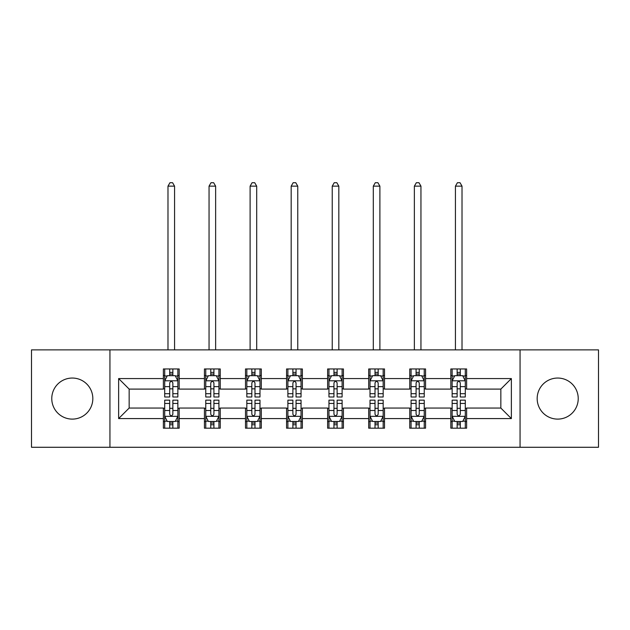 <?xml version="1.0" encoding="UTF-8"?>
<svg xmlns="http://www.w3.org/2000/svg" width="630" height="630" viewBox="0 0 630 630"><rect width="100%" height="100%" fill="white"/><g stroke="black" fill="none" stroke-linecap="round" stroke-linejoin="round"><path stroke-width="0.94" d="M557.7 378.047A20.53 20.53 0 0 0 537.169 398.577A20.53 20.53 0 0 0 557.7 419.108A20.53 20.53 0 0 0 578.23 398.577A20.53 20.53 0 0 0 557.7 378.047M72.3 378.047A20.53 20.53 0 0 0 51.77 398.577A20.53 20.53 0 0 0 72.3 419.108A20.53 20.53 0 0 0 92.831 398.577A20.53 20.53 0 0 0 72.3 378.047M520.057 447.276L598.5 447.276L598.5 349.878L520.057 349.878L520.057 447.276L109.943 447.276L109.943 349.878L31.5 349.878L31.5 447.276L109.943 447.276M520.057 349.878L109.943 349.878M466.617 378.567L466.617 368.959L450.828 368.959L450.828 378.567L425.557 378.567L425.557 368.959L409.76 368.959L409.76 378.567L384.497 378.567L384.497 368.959L368.7 368.959L368.7 378.567L343.429 378.567L343.429 368.959L327.632 368.959L327.632 378.567L302.368 378.567L302.368 368.959L286.571 368.959L286.571 378.567L261.3 378.567L261.3 368.959L245.503 368.959L245.503 378.567L220.24 378.567L220.24 368.959L204.443 368.959L204.443 378.567L179.172 378.567L179.172 368.959L163.383 368.959L163.383 378.567L118.629 378.567L118.629 418.58L129.158 408.051L163.383 408.051L163.383 428.187L179.172 428.187L179.172 408.051L204.443 408.051L204.443 428.187L220.24 428.187L220.24 408.051L245.503 408.051L245.503 428.187L261.3 428.187L261.3 408.051L286.571 408.051L286.571 428.187L302.368 428.187L302.368 408.051L327.632 408.051L327.632 428.187L343.429 428.187L343.429 408.051L368.7 408.051L368.7 428.187L384.497 428.187L384.497 408.051L409.76 408.051L409.76 428.187L425.557 428.187L425.557 408.051L450.828 408.051L450.828 428.187L466.617 428.187L466.617 408.051L500.842 408.051L500.842 389.096L466.617 389.096L466.617 378.567L511.371 378.567L511.371 418.58L466.617 418.58M450.828 418.58L425.557 418.58M409.76 418.58L384.497 418.58M368.7 418.58L343.429 418.58M327.632 418.58L302.368 418.58M286.571 418.58L261.3 418.58M245.503 418.58L220.24 418.58M204.443 418.58L179.172 418.58M163.383 418.58L118.629 418.58M450.828 378.567L450.828 389.096L425.557 389.096L425.557 378.567M409.76 378.567L409.76 389.096L384.497 389.096L384.497 378.567M368.7 378.567L368.7 389.096L343.429 389.096L343.429 378.567M327.632 378.567L327.632 389.096L302.368 389.096L302.368 378.567M286.571 378.567L286.571 389.096L261.3 389.096L261.3 378.567M245.503 378.567L245.503 389.096L220.24 389.096L220.24 378.567M204.443 378.567L204.443 389.096L179.172 389.096L179.172 378.567M163.383 378.567L163.383 389.096L129.158 389.096L118.629 378.567M129.158 389.096L129.158 408.051M511.371 418.58L500.842 408.051M500.842 389.096L511.371 378.567M163.383 375.543L164.698 375.543M169.698 375.543L172.856 375.543M177.857 375.543L179.172 375.543M163.383 388.836L164.698 388.836M169.698 388.836L172.856 388.836M177.857 388.836L179.172 388.836M163.383 408.319L164.698 408.319M169.698 408.319L172.856 408.319M177.857 408.319L179.172 408.319M163.383 421.612L164.698 421.612M169.698 421.612L172.856 421.612M177.857 421.612L179.172 421.612M204.443 408.319L205.758 408.319M210.759 408.319L213.916 408.319M218.917 408.319L220.24 408.319M204.443 421.612L205.758 421.612M210.759 421.612L213.916 421.612M218.917 421.612L220.24 421.612M204.443 375.543L205.758 375.543M210.759 375.543L213.916 375.543M218.917 375.543L220.24 375.543M204.443 388.836L205.758 388.836M210.759 388.836L213.916 388.836M218.917 388.836L220.24 388.836M245.503 408.319L246.826 408.319M251.827 408.319L254.985 408.319M259.985 408.319L261.3 408.319M245.503 421.612L246.826 421.612M251.827 421.612L254.985 421.612M259.985 421.612L261.3 421.612M245.503 375.543L246.826 375.543M251.827 375.543L254.985 375.543M259.985 375.543L261.3 375.543M245.503 388.836L246.826 388.836M251.827 388.836L254.985 388.836M259.985 388.836L261.3 388.836M286.571 408.319L287.886 408.319M292.887 408.319L296.045 408.319M301.045 408.319L302.368 408.319M286.571 421.612L287.886 421.612M292.887 421.612L296.045 421.612M301.045 421.612L302.368 421.612M286.571 375.543L287.886 375.543M292.887 375.543L296.045 375.543M301.045 375.543L302.368 375.543M286.571 388.836L287.886 388.836M292.887 388.836L296.045 388.836M301.045 388.836L302.368 388.836M327.632 408.319L328.954 408.319M333.955 408.319L337.113 408.319M342.114 408.319L343.429 408.319M327.632 421.612L328.954 421.612M333.955 421.612L337.113 421.612M342.114 421.612L343.429 421.612M327.632 375.543L328.954 375.543M333.955 375.543L337.113 375.543M342.114 375.543L343.429 375.543M327.632 388.836L328.954 388.836M333.955 388.836L337.113 388.836M342.114 388.836L343.429 388.836M368.7 408.319L370.015 408.319M375.015 408.319L378.173 408.319M383.174 408.319L384.497 408.319M368.7 421.612L370.015 421.612M375.015 421.612L378.173 421.612M383.174 421.612L384.497 421.612M368.7 375.543L370.015 375.543M375.015 375.543L378.173 375.543M383.174 375.543L384.497 375.543M368.7 388.836L370.015 388.836M375.015 388.836L378.173 388.836M383.174 388.836L384.497 388.836M409.76 408.319L411.083 408.319M416.084 408.319L419.241 408.319M424.242 408.319L425.557 408.319M409.76 421.612L411.083 421.612M416.084 421.612L419.241 421.612M424.242 421.612L425.557 421.612M409.76 375.543L411.083 375.543M416.084 375.543L419.241 375.543M424.242 375.543L425.557 375.543M409.76 388.836L411.083 388.836M416.084 388.836L419.241 388.836M424.242 388.836L425.557 388.836M450.828 408.319L452.143 408.319M457.144 408.319L460.302 408.319M465.302 408.319L466.617 408.319M450.828 421.612L452.143 421.612M457.144 421.612L460.302 421.612M465.302 421.612L466.617 421.612M450.828 375.543L452.143 375.543M457.144 375.543L460.302 375.543M465.302 375.543L466.617 375.543M450.828 388.836L452.143 388.836M457.144 388.836L460.302 388.836M465.302 388.836L466.617 388.836M172.856 372.385L169.698 372.385M177.857 393.695L172.856 393.695L172.856 396.995L177.857 396.995L177.857 380.937L175.227 375.677L167.328 375.677L164.698 380.937L164.698 396.995L169.698 396.995L169.698 393.695L164.698 393.695M164.698 380.937L164.698 368.959M177.857 380.937L177.857 368.959M169.698 375.677L169.698 368.959M172.856 368.959L172.856 375.677M172.856 393.695L172.856 382.914C171.801 380.882 170.754 380.882 169.698 382.914L169.698 393.695M174.565 349.878L174.565 186.149L167.982 186.149L167.982 349.878M167.982 186.149L169.958 182.724L172.588 182.724L174.565 186.149M169.698 424.77L172.856 424.77M164.698 403.452L169.698 403.452L169.698 400.152L164.698 400.152L164.698 416.209L167.328 421.478L175.227 421.478L177.857 416.209L177.857 400.152L172.856 400.152L172.856 403.452L177.857 403.452M177.857 416.209L177.857 428.187M164.698 416.209L164.698 428.187M172.856 421.478L172.856 428.187M169.698 428.187L169.698 421.478M169.698 403.452L169.698 414.241C170.746 416.265 171.801 416.265 172.856 414.241L172.856 403.452M213.916 372.385L210.759 372.385M218.917 393.695L213.916 393.695L213.916 396.995L218.917 396.995L218.917 380.937L216.287 375.677L208.388 375.677L205.758 380.937L205.758 396.995L210.759 396.995L210.759 393.695L205.758 393.695M205.758 380.937L205.758 368.959M218.917 380.937L218.917 368.959M210.759 375.677L210.759 368.959M213.916 368.959L213.916 375.677M213.916 393.695L213.916 382.914C212.869 380.882 211.814 380.882 210.759 382.914L210.759 393.695M215.633 349.878L215.633 186.149L209.05 186.149L209.05 349.878M209.05 186.149L211.026 182.724L213.657 182.724L215.633 186.149M254.985 372.385L251.827 372.385M259.985 393.695L254.985 393.695L254.985 396.995L259.985 396.995L259.985 380.937L257.355 375.677L249.456 375.677L246.826 380.937L246.826 396.995L251.827 396.995L251.827 393.695L246.826 393.695M246.826 380.937L246.826 368.959M259.985 380.937L259.985 368.959M251.827 375.677L251.827 368.959M254.985 368.959L254.985 375.677M254.985 393.695L254.985 382.914C253.929 380.882 252.882 380.882 251.827 382.914L251.827 393.695M256.693 349.878L256.693 186.149L250.11 186.149L250.11 349.878M250.11 186.149L252.087 182.724L254.717 182.724L256.693 186.149M210.759 424.77L213.916 424.77M205.758 403.452L210.759 403.452L210.759 400.152L205.758 400.152L205.758 416.209L208.388 421.478L216.287 421.478L218.917 416.209L218.917 400.152L213.916 400.152L213.916 403.452L218.917 403.452M218.917 416.209L218.917 428.187M205.758 416.209L205.758 428.187M213.916 421.478L213.916 428.187M210.759 428.187L210.759 421.478M210.759 403.452L210.759 414.241C211.814 416.265 212.861 416.265 213.916 414.241L213.916 403.452M251.827 424.77L254.985 424.77M246.826 403.452L251.827 403.452L251.827 400.152L246.826 400.152L246.826 416.209L249.456 421.478L257.355 421.478L259.985 416.209L259.985 400.152L254.985 400.152L254.985 403.452L259.985 403.452M259.985 416.209L259.985 428.187M246.826 416.209L246.826 428.187M254.985 421.478L254.985 428.187M251.827 428.187L251.827 421.478M251.827 403.452L251.827 414.241C252.874 416.265 253.929 416.265 254.985 414.241L254.985 403.452M296.045 372.385L292.887 372.385M301.045 393.695L296.045 393.695L296.045 396.995L301.045 396.995L301.045 380.937L298.415 375.677L290.517 375.677L287.886 380.937L287.886 396.995L292.887 396.995L292.887 393.695L287.886 393.695M287.886 380.937L287.886 368.959M301.045 380.937L301.045 368.959M292.887 375.677L292.887 368.959M296.045 368.959L296.045 375.677M296.045 393.695L296.045 382.914C294.998 380.882 293.942 380.882 292.887 382.914L292.887 393.695M297.762 349.878L297.762 186.149L291.178 186.149L291.178 349.878M291.178 186.149L293.155 182.724L295.785 182.724L297.762 186.149M337.113 372.385L333.955 372.385M342.114 393.695L337.113 393.695L337.113 396.995L342.114 396.995L342.114 380.937L339.483 375.677L331.585 375.677L328.954 380.937L328.954 396.995L333.955 396.995L333.955 393.695L328.954 393.695M328.954 380.937L328.954 368.959M342.114 380.937L342.114 368.959M333.955 375.677L333.955 368.959M337.113 368.959L337.113 375.677M337.113 393.695L337.113 382.914C336.058 380.882 335.01 380.882 333.955 382.914L333.955 393.695M338.822 349.878L338.822 186.149L332.238 186.149L332.238 349.878M332.238 186.149L334.215 182.724L336.845 182.724L338.822 186.149M378.173 372.385L375.015 372.385M383.174 393.695L378.173 393.695L378.173 396.995L383.174 396.995L383.174 380.937L380.544 375.677L372.645 375.677L370.015 380.937L370.015 396.995L375.015 396.995L375.015 393.695L370.015 393.695M370.015 380.937L370.015 368.959M383.174 380.937L383.174 368.959M375.015 375.677L375.015 368.959M378.173 368.959L378.173 375.677M378.173 393.695L378.173 382.914C377.126 380.882 376.071 380.882 375.015 382.914L375.015 393.695M379.89 349.878L379.89 186.149L373.307 186.149L373.307 349.878M373.307 186.149L375.283 182.724L377.913 182.724L379.89 186.149M292.887 424.77L296.045 424.77M287.886 403.452L292.887 403.452L292.887 400.152L287.886 400.152L287.886 416.209L290.517 421.478L298.415 421.478L301.045 416.209L301.045 400.152L296.045 400.152L296.045 403.452L301.045 403.452M301.045 416.209L301.045 428.187M287.886 416.209L287.886 428.187M296.045 421.478L296.045 428.187M292.887 428.187L292.887 421.478M292.887 403.452L292.887 414.241C293.942 416.265 294.99 416.265 296.045 414.241L296.045 403.452M333.955 424.77L337.113 424.77M328.954 403.452L333.955 403.452L333.955 400.152L328.954 400.152L328.954 416.209L331.585 421.478L339.483 421.478L342.114 416.209L342.114 400.152L337.113 400.152L337.113 403.452L342.114 403.452M342.114 416.209L342.114 428.187M328.954 416.209L328.954 428.187M337.113 421.478L337.113 428.187M333.955 428.187L333.955 421.478M333.955 403.452L333.955 414.241C335.002 416.265 336.058 416.265 337.113 414.241L337.113 403.452M375.015 424.77L378.173 424.77M370.015 403.452L375.015 403.452L375.015 400.152L370.015 400.152L370.015 416.209L372.645 421.478L380.544 421.478L383.174 416.209L383.174 400.152L378.173 400.152L378.173 403.452L383.174 403.452M383.174 416.209L383.174 428.187M370.015 416.209L370.015 428.187M378.173 421.478L378.173 428.187M375.015 428.187L375.015 421.478M375.015 403.452L375.015 414.241C376.071 416.265 377.118 416.265 378.173 414.241L378.173 403.452M419.241 372.385L416.084 372.385M424.242 393.695L419.241 393.695L419.241 396.995L424.242 396.995L424.242 380.937L421.612 375.677L413.713 375.677L411.083 380.937L411.083 396.995L416.084 396.995L416.084 393.695L411.083 393.695M411.083 380.937L411.083 368.959M424.242 380.937L424.242 368.959M416.084 375.677L416.084 368.959M419.241 368.959L419.241 375.677M419.241 393.695L419.241 382.914C418.186 380.882 417.139 380.882 416.084 382.914L416.084 393.695M420.95 349.878L420.95 186.149L414.367 186.149L414.367 349.878M414.367 186.149L416.343 182.724L418.974 182.724L420.95 186.149M416.084 424.77L419.241 424.77M411.083 403.452L416.084 403.452L416.084 400.152L411.083 400.152L411.083 416.209L413.713 421.478L421.612 421.478L424.242 416.209L424.242 400.152L419.241 400.152L419.241 403.452L424.242 403.452M424.242 416.209L424.242 428.187M411.083 416.209L411.083 428.187M419.241 421.478L419.241 428.187M416.084 428.187L416.084 421.478M416.084 403.452L416.084 414.241C417.131 416.265 418.186 416.265 419.241 414.241L419.241 403.452M460.302 372.385L457.144 372.385M465.302 393.695L460.302 393.695L460.302 396.995L465.302 396.995L465.302 380.937L462.672 375.677L454.773 375.677L452.143 380.937L452.143 396.995L457.144 396.995L457.144 393.695L452.143 393.695M452.143 380.937L452.143 368.959M465.302 380.937L465.302 368.959M457.144 375.677L457.144 368.959M460.302 368.959L460.302 375.677M460.302 393.695L460.302 382.914C459.254 380.882 458.199 380.882 457.144 382.914L457.144 393.695M462.018 349.878L462.018 186.149L455.435 186.149L455.435 349.878M455.435 186.149L457.411 182.724L460.042 182.724L462.018 186.149M457.144 424.77L460.302 424.77M452.143 403.452L457.144 403.452L457.144 400.152L452.143 400.152L452.143 416.209L454.773 421.478L462.672 421.478L465.302 416.209L465.302 400.152L460.302 400.152L460.302 403.452L465.302 403.452M465.302 416.209L465.302 428.187M452.143 416.209L452.143 428.187M460.302 421.478L460.302 428.187M457.144 428.187L457.144 421.478M457.144 403.452L457.144 414.241C458.199 416.265 459.246 416.265 460.302 414.241L460.302 403.452M177.794 380.811L164.761 380.811M164.698 375.992L167.171 375.992M175.384 375.992L177.857 375.992M169.698 386.639L164.698 386.639M177.857 386.639L172.856 386.639M172.856 374.062L169.698 374.062M164.761 416.343L177.794 416.343M177.857 421.163L175.384 421.163M167.171 421.163L164.698 421.163M172.856 410.508L177.857 410.508M164.698 410.508L169.698 410.508M169.698 423.092L172.856 423.092M218.854 380.811L205.821 380.811M205.758 375.992L208.231 375.992M216.444 375.992L218.917 375.992M210.759 386.639L205.758 386.639M218.917 386.639L213.916 386.639M213.916 374.062L210.759 374.062M259.922 380.811L246.889 380.811M246.826 375.992L249.299 375.992M257.512 375.992L259.985 375.992M251.827 386.639L246.826 386.639M259.985 386.639L254.985 386.639M254.985 374.062L251.827 374.062M205.821 416.343L218.854 416.343M218.917 421.163L216.444 421.163M208.231 421.163L205.758 421.163M213.916 410.508L218.917 410.508M205.758 410.508L210.759 410.508M210.759 423.092L213.916 423.092M246.889 416.343L259.922 416.343M259.985 421.163L257.512 421.163M249.299 421.163L246.826 421.163M254.985 410.508L259.985 410.508M246.826 410.508L251.827 410.508M251.827 423.092L254.985 423.092M300.982 380.811L287.949 380.811M287.886 375.992L290.359 375.992M298.573 375.992L301.045 375.992M292.887 386.639L287.886 386.639M301.045 386.639L296.045 386.639M296.045 374.062L292.887 374.062M342.051 380.811L329.017 380.811M328.954 375.992L331.427 375.992M339.641 375.992L342.114 375.992M333.955 386.639L328.954 386.639M342.114 386.639L337.113 386.639M337.113 374.062L333.955 374.062M383.111 380.811L370.078 380.811M370.015 375.992L372.488 375.992M380.701 375.992L383.174 375.992M375.015 386.639L370.015 386.639M383.174 386.639L378.173 386.639M378.173 374.062L375.015 374.062M287.949 416.343L300.982 416.343M301.045 421.163L298.573 421.163M290.359 421.163L287.886 421.163M296.045 410.508L301.045 410.508M287.886 410.508L292.887 410.508M292.887 423.092L296.045 423.092M329.017 416.343L342.051 416.343M342.114 421.163L339.641 421.163M331.427 421.163L328.954 421.163M337.113 410.508L342.114 410.508M328.954 410.508L333.955 410.508M333.955 423.092L337.113 423.092M370.078 416.343L383.111 416.343M383.174 421.163L380.701 421.163M372.488 421.163L370.015 421.163M378.173 410.508L383.174 410.508M370.015 410.508L375.015 410.508M375.015 423.092L378.173 423.092M424.179 380.811L411.146 380.811M411.083 375.992L413.556 375.992M421.769 375.992L424.242 375.992M416.084 386.639L411.083 386.639M424.242 386.639L419.241 386.639M419.241 374.062L416.084 374.062M411.146 416.343L424.179 416.343M424.242 421.163L421.769 421.163M413.556 421.163L411.083 421.163M419.241 410.508L424.242 410.508M411.083 410.508L416.084 410.508M416.084 423.092L419.241 423.092M465.239 380.811L452.206 380.811M452.143 375.992L454.616 375.992M462.829 375.992L465.302 375.992M457.144 386.639L452.143 386.639M465.302 386.639L460.302 386.639M460.302 374.062L457.144 374.062M452.206 416.343L465.239 416.343M465.302 421.163L462.829 421.163M454.616 421.163L452.143 421.163M460.302 410.508L465.302 410.508M452.143 410.508L457.144 410.508M457.144 423.092L460.302 423.092"/></g></svg>
